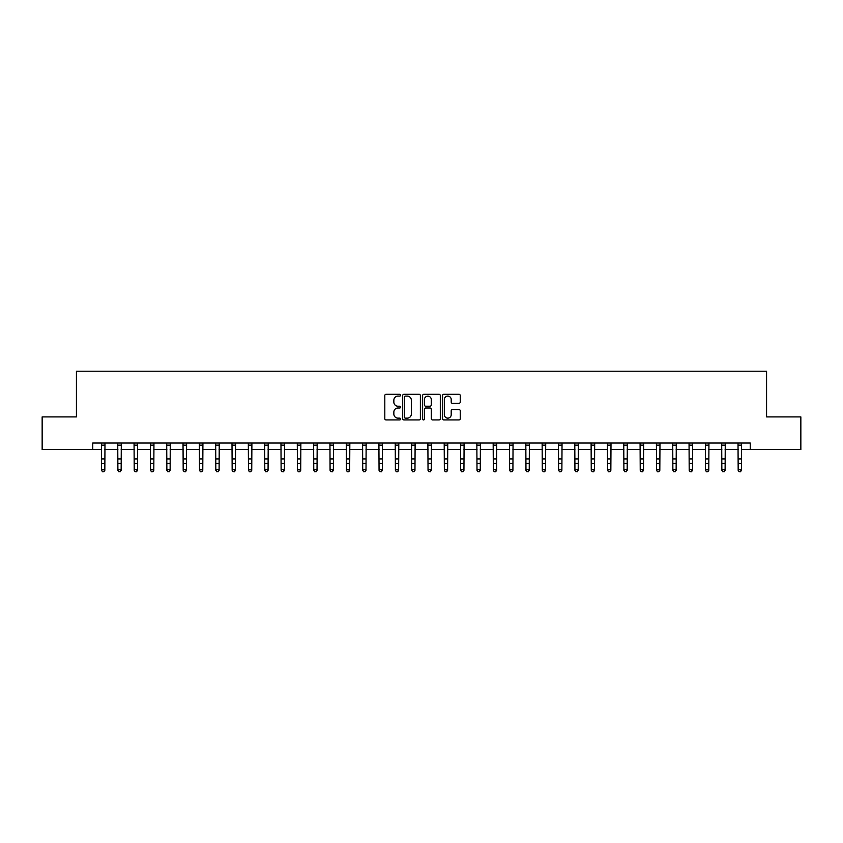 <?xml version="1.0" encoding="UTF-8"?>
<svg xmlns="http://www.w3.org/2000/svg" width="843" height="843" viewBox="0 0 843 843"><rect width="100%" height="100%" fill="white"/><g stroke="black" fill="none" stroke-linecap="round" stroke-linejoin="round"><path stroke-width="1.26" d="M400.604 395.198A0.896 0.896 0 0 0 399.708 394.292L386.094 394.292A1.286 1.286 0 0 0 384.808 395.578L384.808 418.655A1.286 1.286 0 0 0 386.094 419.93L399.708 419.93A0.896 0.896 0 0 0 400.604 419.034A0.896 0.896 0 0 0 399.708 418.139L397.949 418.139A4.099 4.099 0 0 1 393.85 414.039L393.85 412.111A4.099 4.099 0 0 1 397.949 408.012L399.708 408.012A0.896 0.896 0 0 0 400.604 407.116A0.896 0.896 0 0 0 399.708 406.221L397.949 406.221A4.099 4.099 0 0 1 393.85 402.111L393.85 400.193A4.099 4.099 0 0 1 397.949 396.094L399.708 396.094A0.896 0.896 0 0 0 400.604 395.198M458.961 403.333A1.286 1.286 0 0 0 460.246 402.048L460.246 395.578A1.286 1.286 0 0 0 458.961 394.292L443.839 394.292A1.286 1.286 0 0 0 442.554 395.578L442.554 418.655A1.286 1.286 0 0 0 443.839 419.93L458.961 419.93A1.286 1.286 0 0 0 460.246 418.655L460.246 410.836A1.286 1.286 0 0 0 458.961 409.55L452.491 409.55A1.286 1.286 0 0 0 451.205 410.836L451.205 414.703A3.425 3.425 0 0 1 447.781 418.139A3.425 3.425 0 0 1 444.345 414.703L444.345 399.519A3.425 3.425 0 0 1 447.781 396.094A3.425 3.425 0 0 1 451.205 399.519L451.205 402.048A1.286 1.286 0 0 0 452.491 403.333L458.961 403.333M92.751 449.551L42.15 449.551L42.15 416.906L76.428 416.906L76.428 371.205L766.572 371.205L766.572 416.906L800.85 416.906L800.85 449.551L750.249 449.551L750.249 443.028L92.751 443.028L92.751 449.551L101.571 449.551M420.383 395.578A1.286 1.286 0 0 0 419.097 394.292L403.976 394.292A1.286 1.286 0 0 0 402.691 395.578L402.691 418.655A1.286 1.286 0 0 0 403.976 419.93L419.097 419.93A1.286 1.286 0 0 0 420.383 418.655L420.383 395.578M423.903 394.292L439.024 394.292A1.286 1.286 0 0 1 440.309 395.578L440.309 418.655A1.286 1.286 0 0 1 439.024 419.93L432.554 419.93A1.286 1.286 0 0 1 431.279 418.655L431.279 409.298A1.286 1.286 0 0 0 429.993 408.012L425.694 408.012A1.286 1.286 0 0 0 424.419 409.298L424.419 419.034A0.896 0.896 0 0 1 423.523 419.93A0.896 0.896 0 0 1 422.617 419.034L422.617 395.578A1.286 1.286 0 0 1 423.903 394.292M104.827 449.551L117.894 449.551M121.15 449.551L134.216 449.551M137.472 449.551L150.539 449.551M153.805 449.551L166.861 449.551M170.128 449.551L183.184 449.551M186.451 449.551L199.506 449.551M202.773 449.551L215.829 449.551M219.096 449.551L232.152 449.551M235.418 449.551L248.474 449.551M251.741 449.551L264.797 449.551M268.063 449.551L281.119 449.551M284.386 449.551L297.442 449.551M300.709 449.551L313.765 449.551M317.031 449.551L330.087 449.551M333.354 449.551L346.41 449.551M349.676 449.551L362.732 449.551M365.999 449.551L379.055 449.551M382.322 449.551L395.388 449.551M398.644 449.551L411.711 449.551M414.967 449.551L428.033 449.551M431.289 449.551L444.356 449.551M447.612 449.551L460.678 449.551M463.945 449.551L477.001 449.551M480.268 449.551L493.324 449.551M496.59 449.551L509.646 449.551M512.913 449.551L525.969 449.551M529.235 449.551L542.291 449.551M545.558 449.551L558.614 449.551M561.881 449.551L574.937 449.551M578.203 449.551L591.259 449.551M594.526 449.551L607.582 449.551M610.848 449.551L623.904 449.551M627.171 449.551L640.227 449.551M643.494 449.551L656.549 449.551M659.816 449.551L672.872 449.551M676.139 449.551L689.195 449.551M692.461 449.551L705.528 449.551M708.784 449.551L721.85 449.551M725.106 449.551L738.173 449.551M741.429 449.551L750.249 449.551M405.378 396.094A0.896 0.896 0 0 0 404.482 396.99L404.482 417.243A0.896 0.896 0 0 0 405.378 418.139L407.243 418.139A4.099 4.099 0 0 0 411.342 414.039L411.342 400.193A4.099 4.099 0 0 0 407.243 396.094L405.378 396.094M431.279 399.582A3.425 3.425 0 0 0 427.844 396.157A3.425 3.425 0 0 0 424.419 399.582L424.419 404.935A1.286 1.286 0 0 0 425.694 406.221L429.993 406.221A1.286 1.286 0 0 0 431.279 404.935L431.279 399.582M104.985 443.028L104.827 470.362L103.847 471.795L102.54 471.511L103.847 471.795M101.413 443.028L101.571 469.635L104.827 469.635L103.847 471.511M102.54 471.795L101.571 470.362L102.54 471.511M121.308 443.028L121.15 470.362L120.17 471.795L118.874 471.511L120.17 471.795M117.735 443.028L117.894 469.635L121.15 469.635L120.17 471.511M118.874 471.795L117.894 470.362L118.874 471.511M137.63 443.028L137.472 470.362L136.503 471.795L135.196 471.511L136.503 471.795M134.058 443.028L134.216 469.635L137.472 469.635L136.503 471.511M135.196 471.795L134.216 470.362L135.196 471.511M153.953 443.028L153.805 470.362L152.825 471.795L151.519 471.511L152.825 471.795M150.381 443.028L150.539 469.635L153.805 469.635L152.825 471.511M151.519 471.795L150.539 470.362L151.519 471.511M170.275 443.028L170.128 470.362L169.148 471.795L167.841 471.511L169.148 471.795M166.703 443.028L166.861 469.635L170.128 469.635L169.148 471.511M167.841 471.795L166.861 470.362L167.841 471.511M186.598 443.028L186.451 470.362L185.471 471.795L184.164 471.511L185.471 471.795M183.026 443.028L183.184 469.635L186.451 469.635L185.471 471.511M184.164 471.795L183.184 470.362L184.164 471.511M202.921 443.028L202.773 470.362L201.793 471.795L200.486 471.511L201.793 471.795M199.348 443.028L199.506 469.635L202.773 469.635L201.793 471.511M200.486 471.795L199.506 470.362L200.486 471.511M219.243 443.028L219.096 470.362L218.116 471.795L216.809 471.511L218.116 471.795M215.671 443.028L215.829 469.635L219.096 469.635L218.116 471.511M216.809 471.795L215.829 470.362L216.809 471.511M235.576 443.028L235.418 470.362L234.438 471.795L233.132 471.511L234.438 471.795M231.994 443.028L232.152 469.635L235.418 469.635L234.438 471.511M233.132 471.795L232.152 470.362L233.132 471.511M251.899 443.028L251.741 470.362L250.761 471.795L249.454 471.511L250.761 471.795M248.316 443.028L248.474 469.635L251.741 469.635L250.761 471.511M249.454 471.795L248.474 470.362L249.454 471.511M268.222 443.028L268.063 470.362L267.083 471.795L265.777 471.511L267.083 471.795M264.639 443.028L264.797 469.635L268.063 469.635L267.083 471.511M265.777 471.795L264.797 470.362L265.777 471.511M284.544 443.028L284.386 470.362L283.406 471.795L282.099 471.511L283.406 471.795M280.961 443.028L281.119 469.635L284.386 469.635L283.406 471.511M282.099 471.795L281.119 470.362L282.099 471.511M300.867 443.028L300.709 470.362L299.729 471.795L298.422 471.511L299.729 471.795M297.284 443.028L297.442 469.635L300.709 469.635L299.729 471.511M298.422 471.795L297.442 470.362L298.422 471.511M317.189 443.028L317.031 470.362L316.051 471.795L314.745 471.511L316.051 471.795M313.617 443.028L313.765 469.635L317.031 469.635L316.051 471.511M314.745 471.795L313.765 470.362L314.745 471.511M333.512 443.028L333.354 470.362L332.374 471.795L331.067 471.511L332.374 471.795M329.94 443.028L330.087 469.635L333.354 469.635L332.374 471.511M331.067 471.795L330.087 470.362L331.067 471.511M349.834 443.028L349.676 470.362L348.696 471.795L347.39 471.511L348.696 471.795M346.262 443.028L346.41 469.635L349.676 469.635L348.696 471.511M347.39 471.795L346.41 470.362L347.39 471.511M366.157 443.028L365.999 470.362L365.019 471.795L363.712 471.511L365.019 471.795M362.585 443.028L362.732 469.635L365.999 469.635L365.019 471.511M363.712 471.795L362.732 470.362L363.712 471.511M382.48 443.028L382.322 470.362L381.342 471.795L380.035 471.511L381.342 471.795M378.907 443.028L379.055 469.635L382.322 469.635L381.342 471.511M380.035 471.795L379.055 470.362L380.035 471.511M398.802 443.028L398.644 470.362L397.664 471.795L396.358 471.511L397.664 471.795M395.23 443.028L395.388 469.635L398.644 469.635L397.664 471.511M396.358 471.795L395.388 470.362L396.358 471.511M415.125 443.028L414.967 470.362L413.987 471.795L412.691 471.511L413.987 471.795M411.553 443.028L411.711 469.635L414.967 469.635L413.987 471.511M412.691 471.795L411.711 470.362L412.691 471.511M431.447 443.028L431.289 470.362L430.309 471.795L429.013 471.511L430.309 471.795M427.875 443.028L428.033 469.635L431.289 469.635L430.309 471.511M429.013 471.795L428.033 470.362L429.013 471.511M447.77 443.028L447.612 470.362L446.642 471.795L445.336 471.511L446.642 471.795M444.198 443.028L444.356 469.635L447.612 469.635L446.642 471.511M445.336 471.795L444.356 470.362L445.336 471.511M464.093 443.028L463.945 470.362L462.965 471.795L461.658 471.511L462.965 471.795M460.52 443.028L460.678 469.635L463.945 469.635L462.965 471.511M461.658 471.795L460.678 470.362L461.658 471.511M480.415 443.028L480.268 470.362L479.288 471.795L477.981 471.511L479.288 471.795M476.843 443.028L477.001 469.635L480.268 469.635L479.288 471.511M477.981 471.795L477.001 470.362L477.981 471.511M496.738 443.028L496.59 470.362L495.61 471.795L494.304 471.511L495.61 471.795M493.166 443.028L493.324 469.635L496.59 469.635L495.61 471.511M494.304 471.795L493.324 470.362L494.304 471.511M513.06 443.028L512.913 470.362L511.933 471.795L510.626 471.511L511.933 471.795M509.488 443.028L509.646 469.635L512.913 469.635L511.933 471.511M510.626 471.795L509.646 470.362L510.626 471.511M529.383 443.028L529.235 470.362L528.255 471.795L526.949 471.511L528.255 471.795M525.811 443.028L525.969 469.635L529.235 469.635L528.255 471.511M526.949 471.795L525.969 470.362L526.949 471.511M545.716 443.028L545.558 470.362L544.578 471.795L543.271 471.511L544.578 471.795M542.133 443.028L542.291 469.635L545.558 469.635L544.578 471.511M543.271 471.795L542.291 470.362L543.271 471.511M562.039 443.028L561.881 470.362L560.901 471.795L559.594 471.511L560.901 471.795M558.456 443.028L558.614 469.635L561.881 469.635L560.901 471.511M559.594 471.795L558.614 470.362L559.594 471.511M578.361 443.028L578.203 470.362L577.223 471.795L575.917 471.511L577.223 471.795M574.778 443.028L574.937 469.635L578.203 469.635L577.223 471.511M575.917 471.795L574.937 470.362L575.917 471.511M594.684 443.028L594.526 470.362L593.546 471.795L592.239 471.511L593.546 471.795M591.101 443.028L591.259 469.635L594.526 469.635L593.546 471.511M592.239 471.795L591.259 470.362L592.239 471.511M611.006 443.028L610.848 470.362L609.868 471.795L608.562 471.511L609.868 471.795M607.424 443.028L607.582 469.635L610.848 469.635L609.868 471.511M608.562 471.795L607.582 470.362L608.562 471.511M627.329 443.028L627.171 470.362L626.191 471.795L624.884 471.511L626.191 471.795M623.757 443.028L623.904 469.635L627.171 469.635L626.191 471.511M624.884 471.795L623.904 470.362L624.884 471.511M643.652 443.028L643.494 470.362L642.514 471.795L641.207 471.511L642.514 471.795M640.079 443.028L640.227 469.635L643.494 469.635L642.514 471.511M641.207 471.795L640.227 470.362L641.207 471.511M659.974 443.028L659.816 470.362L658.836 471.795L657.529 471.511L658.836 471.795M656.402 443.028L656.549 469.635L659.816 469.635L658.836 471.511M657.529 471.795L656.549 470.362L657.529 471.511M676.297 443.028L676.139 470.362L675.159 471.795L673.852 471.511L675.159 471.795M672.725 443.028L672.872 469.635L676.139 469.635L675.159 471.511M673.852 471.795L672.872 470.362L673.852 471.511M692.619 443.028L692.461 470.362L691.481 471.795L690.175 471.511L691.481 471.795M689.047 443.028L689.195 469.635L692.461 469.635L691.481 471.511M690.175 471.795L689.195 470.362L690.175 471.511M708.942 443.028L708.784 470.362L707.804 471.795L706.497 471.511L707.804 471.795M705.37 443.028L705.528 469.635L708.784 469.635L707.804 471.511M706.497 471.795L705.528 470.362L706.497 471.511M725.265 443.028L725.106 470.362L724.126 471.795L722.83 471.511L724.126 471.795M721.692 443.028L721.85 469.635L725.106 469.635L724.126 471.511M722.83 471.795L721.85 470.362L722.83 471.511M741.587 443.028L741.429 470.362L740.46 471.795L739.153 471.511L740.46 471.795M738.015 443.028L738.173 469.635L741.429 469.635L740.46 471.511M739.153 471.795L738.173 470.362L739.153 471.511M104.827 458.929L101.571 458.929M104.827 463.408L101.571 463.408M104.827 445.146L101.571 445.146M121.15 458.929L117.894 458.929M121.15 463.408L117.894 463.408M121.15 445.146L117.894 445.146M137.472 458.929L134.216 458.929M137.472 463.408L134.216 463.408M137.472 445.146L134.216 445.146M153.805 458.929L150.539 458.929M153.805 463.408L150.539 463.408M153.805 445.146L150.539 445.146M170.128 458.929L166.861 458.929M170.128 463.408L166.861 463.408M170.128 445.146L166.861 445.146M186.451 458.929L183.184 458.929M186.451 463.408L183.184 463.408M186.451 445.146L183.184 445.146M202.773 458.929L199.506 458.929M202.773 463.408L199.506 463.408M202.773 445.146L199.506 445.146M219.096 458.929L215.829 458.929M219.096 463.408L215.829 463.408M219.096 445.146L215.829 445.146M235.418 458.929L232.152 458.929M235.418 463.408L232.152 463.408M235.418 445.146L232.152 445.146M251.741 458.929L248.474 458.929M251.741 463.408L248.474 463.408M251.741 445.146L248.474 445.146M268.063 458.929L264.797 458.929M268.063 463.408L264.797 463.408M268.063 445.146L264.797 445.146M284.386 458.929L281.119 458.929M284.386 463.408L281.119 463.408M284.386 445.146L281.119 445.146M300.709 458.929L297.442 458.929M300.709 463.408L297.442 463.408M300.709 445.146L297.442 445.146M317.031 458.929L313.765 458.929M317.031 463.408L313.765 463.408M317.031 445.146L313.765 445.146M333.354 458.929L330.087 458.929M333.354 463.408L330.087 463.408M333.354 445.146L330.087 445.146M349.676 458.929L346.41 458.929M349.676 463.408L346.41 463.408M349.676 445.146L346.41 445.146M365.999 458.929L362.732 458.929M365.999 463.408L362.732 463.408M365.999 445.146L362.732 445.146M382.322 458.929L379.055 458.929M382.322 463.408L379.055 463.408M382.322 445.146L379.055 445.146M398.644 458.929L395.388 458.929M398.644 463.408L395.388 463.408M398.644 445.146L395.388 445.146M414.967 458.929L411.711 458.929M414.967 463.408L411.711 463.408M414.967 445.146L411.711 445.146M431.289 458.929L428.033 458.929M431.289 463.408L428.033 463.408M431.289 445.146L428.033 445.146M447.612 458.929L444.356 458.929M447.612 463.408L444.356 463.408M447.612 445.146L444.356 445.146M463.945 458.929L460.678 458.929M463.945 463.408L460.678 463.408M463.945 445.146L460.678 445.146M480.268 458.929L477.001 458.929M480.268 463.408L477.001 463.408M480.268 445.146L477.001 445.146M496.59 458.929L493.324 458.929M496.59 463.408L493.324 463.408M496.59 445.146L493.324 445.146M512.913 458.929L509.646 458.929M512.913 463.408L509.646 463.408M512.913 445.146L509.646 445.146M529.235 458.929L525.969 458.929M529.235 463.408L525.969 463.408M529.235 445.146L525.969 445.146M545.558 458.929L542.291 458.929M545.558 463.408L542.291 463.408M545.558 445.146L542.291 445.146M561.881 458.929L558.614 458.929M561.881 463.408L558.614 463.408M561.881 445.146L558.614 445.146M578.203 458.929L574.937 458.929M578.203 463.408L574.937 463.408M578.203 445.146L574.937 445.146M594.526 458.929L591.259 458.929M594.526 463.408L591.259 463.408M594.526 445.146L591.259 445.146M610.848 458.929L607.582 458.929M610.848 463.408L607.582 463.408M610.848 445.146L607.582 445.146M627.171 458.929L623.904 458.929M627.171 463.408L623.904 463.408M627.171 445.146L623.904 445.146M643.494 458.929L640.227 458.929M643.494 463.408L640.227 463.408M643.494 445.146L640.227 445.146M659.816 458.929L656.549 458.929M659.816 463.408L656.549 463.408M659.816 445.146L656.549 445.146M676.139 458.929L672.872 458.929M676.139 463.408L672.872 463.408M676.139 445.146L672.872 445.146M692.461 458.929L689.195 458.929M692.461 463.408L689.195 463.408M692.461 445.146L689.195 445.146M708.784 458.929L705.528 458.929M708.784 463.408L705.528 463.408M708.784 445.146L705.528 445.146M725.106 458.929L721.85 458.929M725.106 463.408L721.85 463.408M725.106 445.146L721.85 445.146M741.429 458.929L738.173 458.929M741.429 463.408L738.173 463.408M741.429 445.146L738.173 445.146"/></g></svg>
